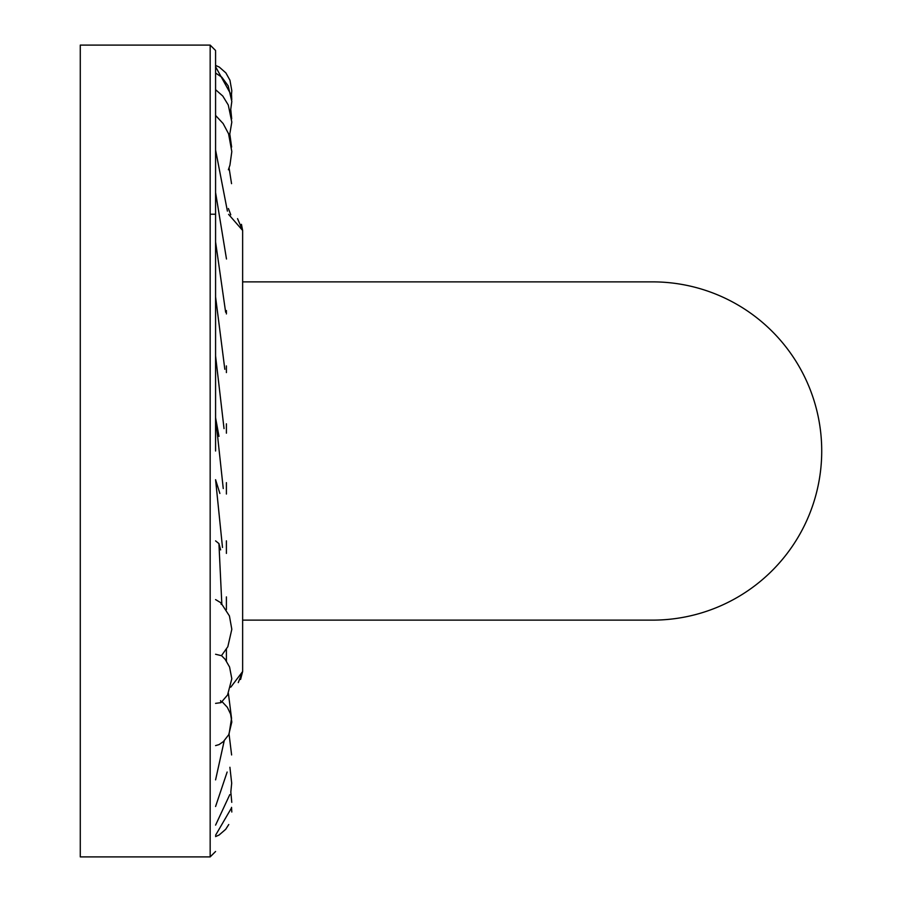 <?xml version="1.0" encoding="UTF-8"?>
<svg xmlns="http://www.w3.org/2000/svg" width="902" height="902" viewBox="0 0 902 902"><rect width="100%" height="100%" fill="white"/><g stroke="black" fill="none" stroke-linecap="round" stroke-linejoin="round"><path stroke-width="1.35" d="M228.612 214.372L242.638 230.461L242.638 671.539L230.765 687.177M80.278 45.1L80.278 856.9L210.166 856.9L215.578 851.488L210.166 856.9L210.166 45.1L215.578 50.512L210.166 45.1L80.278 45.1M215.578 103.245L215.578 96.965M230.461 111.341L231.814 101.452L228.195 85.882L221.847 77.222L215.578 73.028L215.578 51.346L215.578 451M218.983 436.365L215.578 417.761M219.874 493.45L215.578 479.706L222.49 547.458M220.652 549.893L218.927 543.568L215.578 540.873M221.238 604.351L220.889 602.784L215.578 599.593M220.877 655.551L215.578 654.254M220.584 700.64L221.024 702.635L215.578 703.368M222.129 701.722L227.349 707.315L230.585 714.068L231.814 721.995L228.758 734.679L223.369 741.602L219.017 744.612L215.578 745.604M242.638 620.125L652.597 620.125A169.125 169.125 0 0 0 821.722 451A169.125 169.125 0 0 0 652.597 281.875L242.638 281.875M226.402 310.547L226.402 313.93M226.402 365.919L226.402 372.594M226.402 423.816L226.402 433.174M226.402 482.649L226.402 494.025M226.402 540.85L226.402 553.411M226.402 596.898L226.402 609.639M226.402 649.327L226.402 661.031M215.578 214.225L210.166 214.225M241.443 224.339L242.638 230.461L237.542 218.656M238.263 682.622L242.638 671.539L240.575 679.465M231.408 808.068L215.578 835.252M231.532 807.346L231.803 812.014M228.758 824.529L225.68 829.333L219.085 835.026L215.578 836.582L219.085 835.026L225.68 829.333L228.758 824.529L225.68 829.333L219.085 835.026L215.578 836.582M231.769 802.34L230.822 792.001L231.69 783.184L229.909 767.264M231.611 754.951L229.063 734.081L231.543 718.342L228.409 693.458M228.409 208.531L230.765 214.823M229.074 167.919L231.543 183.658M229.909 134.725L231.611 147.037M230.822 109.999L231.69 118.805M231.532 94.654L231.769 99.66M215.578 66.748L231.205 94.947M215.578 65.418L219.299 67.098L225.883 72.915L229.954 80.233L231.814 90.775L231.352 95.815M215.578 89.681L222.805 96.063L228.285 105.027L231.814 122.074L229.424 136.225M215.578 115.456L223.132 123.551L228.567 133.778L231.814 151.559L229.931 165.156L228.375 169.779M215.578 149.991L227.394 211.091M226.481 259.009L215.578 192.521M225.635 312.239L215.578 241.928M224.823 369.29L215.578 296.905M224.034 428.597L215.578 355.952M223.256 488.546L215.578 417.446M221.813 603.686L218.927 543.568M221.024 702.635L227.575 694.98L231.814 678.755L229.57 667.006L225.15 659.328L221.486 655.607L227.834 646.711L231.814 629.292L229.424 615.931L220.889 602.784M215.578 779.88L224.203 740.835M215.578 806.489L227.135 772.033M215.578 825.116L229.807 794.606M229.063 734.081L231.543 718.342M230.822 792.001L231.69 783.184"/></g></svg>
